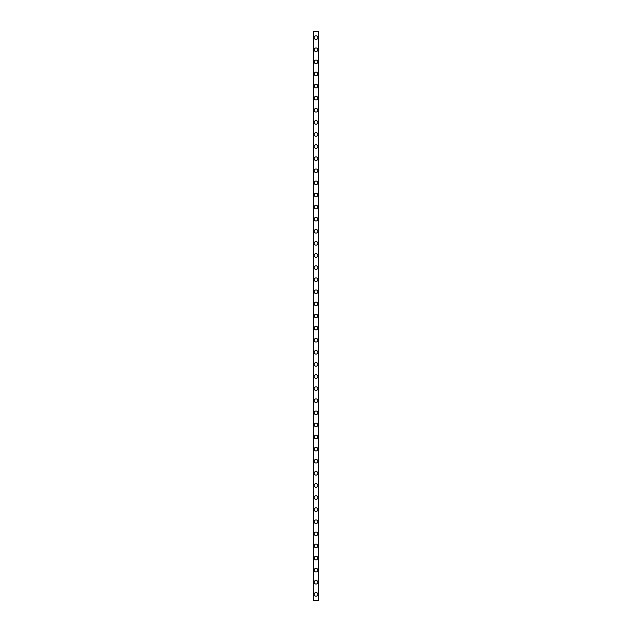 <?xml version="1.0" encoding="UTF-8"?>
<svg xmlns="http://www.w3.org/2000/svg" width="632" height="632" viewBox="0 0 632 632"><rect width="100%" height="100%" fill="white"/><g stroke="black" fill="none" stroke-linecap="round" stroke-linejoin="round"><path stroke-width="0.95" d="M314.183 594.349A1.817 1.817 0 0 1 316 592.532A1.817 1.817 0 0 1 317.817 594.349A1.817 1.817 0 0 1 316 596.166A1.817 1.817 0 0 1 314.183 594.349M314.183 582.246A1.817 1.817 0 0 1 316 580.429A1.817 1.817 0 0 1 317.817 582.246A1.817 1.817 0 0 1 316 584.063A1.817 1.817 0 0 1 314.183 582.246M314.183 570.143A1.817 1.817 0 0 1 316 568.326A1.817 1.817 0 0 1 317.817 570.143A1.817 1.817 0 0 1 316 571.96A1.817 1.817 0 0 1 314.183 570.143M314.183 558.04A1.817 1.817 0 0 1 316 556.231A1.817 1.817 0 0 1 317.817 558.04A1.817 1.817 0 0 1 316 559.857A1.817 1.817 0 0 1 314.183 558.04M314.183 545.937A1.817 1.817 0 0 1 316 544.128A1.817 1.817 0 0 1 317.817 545.937A1.817 1.817 0 0 1 316 547.754A1.817 1.817 0 0 1 314.183 545.937M314.183 533.835A1.817 1.817 0 0 1 316 532.026A1.817 1.817 0 0 1 317.817 533.835A1.817 1.817 0 0 1 316 535.652A1.817 1.817 0 0 1 314.183 533.835M314.183 521.74A1.817 1.817 0 0 1 316 519.923A1.817 1.817 0 0 1 317.817 521.74A1.817 1.817 0 0 1 316 523.549A1.817 1.817 0 0 1 314.183 521.74M314.183 509.637A1.817 1.817 0 0 1 316 507.82A1.817 1.817 0 0 1 317.817 509.637A1.817 1.817 0 0 1 316 511.446A1.817 1.817 0 0 1 314.183 509.637M314.183 497.534A1.817 1.817 0 0 1 316 495.717A1.817 1.817 0 0 1 317.817 497.534A1.817 1.817 0 0 1 316 499.351A1.817 1.817 0 0 1 314.183 497.534M314.183 485.431A1.817 1.817 0 0 1 316 483.614A1.817 1.817 0 0 1 317.817 485.431A1.817 1.817 0 0 1 316 487.248A1.817 1.817 0 0 1 314.183 485.431M314.183 473.329A1.817 1.817 0 0 1 316 471.512A1.817 1.817 0 0 1 317.817 473.329A1.817 1.817 0 0 1 316 475.146A1.817 1.817 0 0 1 314.183 473.329M314.183 461.226A1.817 1.817 0 0 1 316 459.409A1.817 1.817 0 0 1 317.817 461.226A1.817 1.817 0 0 1 316 463.043A1.817 1.817 0 0 1 314.183 461.226M314.183 449.123A1.817 1.817 0 0 1 316 447.306A1.817 1.817 0 0 1 317.817 449.123A1.817 1.817 0 0 1 316 450.94A1.817 1.817 0 0 1 314.183 449.123M314.183 437.02A1.817 1.817 0 0 1 316 435.203A1.817 1.817 0 0 1 317.817 437.02A1.817 1.817 0 0 1 316 438.837A1.817 1.817 0 0 1 314.183 437.02M314.183 424.917A1.817 1.817 0 0 1 316 423.1A1.817 1.817 0 0 1 317.817 424.917A1.817 1.817 0 0 1 316 426.734A1.817 1.817 0 0 1 314.183 424.917M314.183 412.815A1.817 1.817 0 0 1 316 411.005A1.817 1.817 0 0 1 317.817 412.815A1.817 1.817 0 0 1 316 414.632A1.817 1.817 0 0 1 314.183 412.815M314.183 400.712A1.817 1.817 0 0 1 316 398.903A1.817 1.817 0 0 1 317.817 400.712A1.817 1.817 0 0 1 316 402.529A1.817 1.817 0 0 1 314.183 400.712M314.183 388.609A1.817 1.817 0 0 1 316 386.8A1.817 1.817 0 0 1 317.817 388.609A1.817 1.817 0 0 1 316 390.426A1.817 1.817 0 0 1 314.183 388.609M314.183 376.514A1.817 1.817 0 0 1 316 374.697A1.817 1.817 0 0 1 317.817 376.514A1.817 1.817 0 0 1 316 378.323A1.817 1.817 0 0 1 314.183 376.514M314.183 364.411A1.817 1.817 0 0 1 316 362.594A1.817 1.817 0 0 1 317.817 364.411A1.817 1.817 0 0 1 316 366.22A1.817 1.817 0 0 1 314.183 364.411M314.183 352.308A1.817 1.817 0 0 1 316 350.491A1.817 1.817 0 0 1 317.817 352.308A1.817 1.817 0 0 1 316 354.125A1.817 1.817 0 0 1 314.183 352.308M314.183 340.206A1.817 1.817 0 0 1 316 338.389A1.817 1.817 0 0 1 317.817 340.206A1.817 1.817 0 0 1 316 342.023A1.817 1.817 0 0 1 314.183 340.206M314.183 328.103A1.817 1.817 0 0 1 316 326.286A1.817 1.817 0 0 1 317.817 328.103A1.817 1.817 0 0 1 316 329.92A1.817 1.817 0 0 1 314.183 328.103M314.183 316A1.817 1.817 0 0 1 316 314.183A1.817 1.817 0 0 1 317.817 316A1.817 1.817 0 0 1 316 317.817A1.817 1.817 0 0 1 314.183 316M314.183 303.897A1.817 1.817 0 0 1 316 302.08A1.817 1.817 0 0 1 317.817 303.897A1.817 1.817 0 0 1 316 305.714A1.817 1.817 0 0 1 314.183 303.897M314.183 291.794A1.817 1.817 0 0 1 316 289.977A1.817 1.817 0 0 1 317.817 291.794A1.817 1.817 0 0 1 316 293.611A1.817 1.817 0 0 1 314.183 291.794M314.183 279.692A1.817 1.817 0 0 1 316 277.875A1.817 1.817 0 0 1 317.817 279.692A1.817 1.817 0 0 1 316 281.509A1.817 1.817 0 0 1 314.183 279.692M314.183 267.589A1.817 1.817 0 0 1 316 265.78A1.817 1.817 0 0 1 317.817 267.589A1.817 1.817 0 0 1 316 269.406A1.817 1.817 0 0 1 314.183 267.589M314.183 255.486A1.817 1.817 0 0 1 316 253.677A1.817 1.817 0 0 1 317.817 255.486A1.817 1.817 0 0 1 316 257.303A1.817 1.817 0 0 1 314.183 255.486M314.183 243.391A1.817 1.817 0 0 1 316 241.574A1.817 1.817 0 0 1 317.817 243.391A1.817 1.817 0 0 1 316 245.2A1.817 1.817 0 0 1 314.183 243.391M314.183 231.288A1.817 1.817 0 0 1 316 229.471A1.817 1.817 0 0 1 317.817 231.288A1.817 1.817 0 0 1 316 233.097A1.817 1.817 0 0 1 314.183 231.288M314.183 219.185A1.817 1.817 0 0 1 316 217.368A1.817 1.817 0 0 1 317.817 219.185A1.817 1.817 0 0 1 316 220.995A1.817 1.817 0 0 1 314.183 219.185M314.183 207.083A1.817 1.817 0 0 1 316 205.266A1.817 1.817 0 0 1 317.817 207.083A1.817 1.817 0 0 1 316 208.9A1.817 1.817 0 0 1 314.183 207.083M314.183 194.98A1.817 1.817 0 0 1 316 193.163A1.817 1.817 0 0 1 317.817 194.98A1.817 1.817 0 0 1 316 196.797A1.817 1.817 0 0 1 314.183 194.98M314.183 182.877A1.817 1.817 0 0 1 316 181.06A1.817 1.817 0 0 1 317.817 182.877A1.817 1.817 0 0 1 316 184.694A1.817 1.817 0 0 1 314.183 182.877M314.183 170.774A1.817 1.817 0 0 1 316 168.957A1.817 1.817 0 0 1 317.817 170.774A1.817 1.817 0 0 1 316 172.591A1.817 1.817 0 0 1 314.183 170.774M314.183 158.672A1.817 1.817 0 0 1 316 156.855A1.817 1.817 0 0 1 317.817 158.672A1.817 1.817 0 0 1 316 160.489A1.817 1.817 0 0 1 314.183 158.672M314.183 146.569A1.817 1.817 0 0 1 316 144.752A1.817 1.817 0 0 1 317.817 146.569A1.817 1.817 0 0 1 316 148.386A1.817 1.817 0 0 1 314.183 146.569M314.183 134.466A1.817 1.817 0 0 1 316 132.649A1.817 1.817 0 0 1 317.817 134.466A1.817 1.817 0 0 1 316 136.283A1.817 1.817 0 0 1 314.183 134.466M314.183 122.363A1.817 1.817 0 0 1 316 120.554A1.817 1.817 0 0 1 317.817 122.363A1.817 1.817 0 0 1 316 124.18A1.817 1.817 0 0 1 314.183 122.363M314.183 110.26A1.817 1.817 0 0 1 316 108.451A1.817 1.817 0 0 1 317.817 110.26A1.817 1.817 0 0 1 316 112.077A1.817 1.817 0 0 1 314.183 110.26M314.183 98.165A1.817 1.817 0 0 1 316 96.348A1.817 1.817 0 0 1 317.817 98.165A1.817 1.817 0 0 1 316 99.975A1.817 1.817 0 0 1 314.183 98.165M314.183 86.063A1.817 1.817 0 0 1 316 84.246A1.817 1.817 0 0 1 317.817 86.063A1.817 1.817 0 0 1 316 87.872A1.817 1.817 0 0 1 314.183 86.063M314.183 73.96A1.817 1.817 0 0 1 316 72.143A1.817 1.817 0 0 1 317.817 73.96A1.817 1.817 0 0 1 316 75.769A1.817 1.817 0 0 1 314.183 73.96M314.183 61.857A1.817 1.817 0 0 1 316 60.04A1.817 1.817 0 0 1 317.817 61.857A1.817 1.817 0 0 1 316 63.674A1.817 1.817 0 0 1 314.183 61.857M314.183 49.754A1.817 1.817 0 0 1 316 47.937A1.817 1.817 0 0 1 317.817 49.754A1.817 1.817 0 0 1 316 51.571A1.817 1.817 0 0 1 314.183 49.754M314.183 37.651A1.817 1.817 0 0 1 316 35.834A1.817 1.817 0 0 1 317.817 37.651A1.817 1.817 0 0 1 316 39.468A1.817 1.817 0 0 1 314.183 37.651M313.519 31.6L313.275 600.4L318.726 600.4L318.726 31.6L313.519 31.6L313.519 600.4M318.481 31.6L318.481 600.4"/></g></svg>
